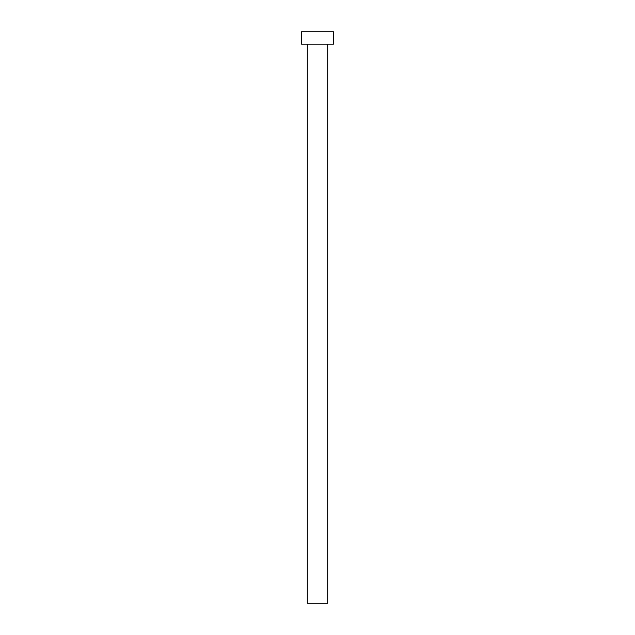 <?xml version="1.0" encoding="UTF-8"?>
<svg xmlns="http://www.w3.org/2000/svg" width="635" height="635" viewBox="0 0 635 635"><rect width="100%" height="100%" fill="white"/><g stroke="black" fill="none" stroke-linecap="round" stroke-linejoin="round"><path stroke-width="0.48" stroke-dasharray="3.17 2.38" d="M327.708 44.172L307.292 44.172L327.708 44.172M301.53 44.172L333.47 44.172M301.53 31.75L333.47 31.75M307.292 603.25L327.708 603.25"/><path stroke-width="0.95" d="M327.708 44.172L327.708 603.25L307.292 603.25L307.292 44.172M333.47 44.172L301.53 44.172L301.53 31.75L333.47 31.75L333.47 44.172"/></g></svg>
